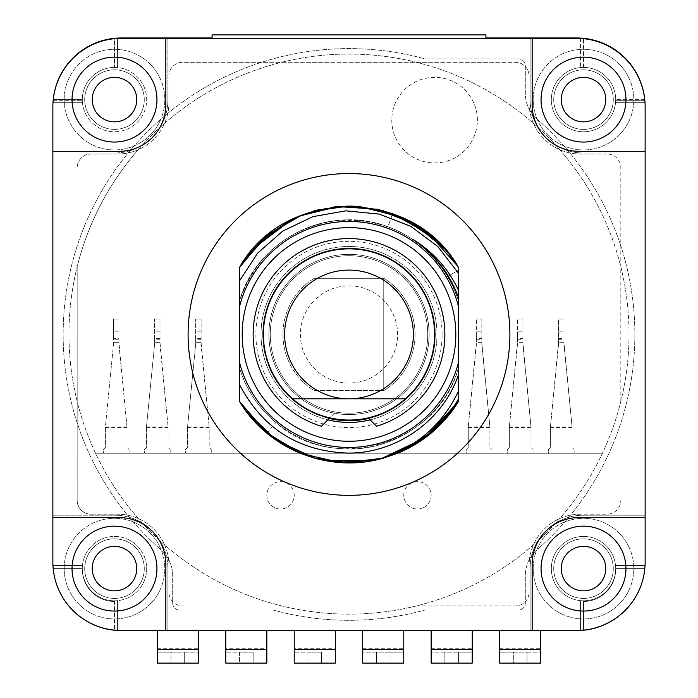 <?xml version="1.0" encoding="UTF-8"?>
<svg xmlns="http://www.w3.org/2000/svg" width="698" height="698" viewBox="0 0 698 698"><rect width="100%" height="100%" fill="white"/><g stroke="black" fill="none" stroke-linecap="round" stroke-linejoin="round"><path stroke-width="0.52" stroke-dasharray="3.49 2.62" d="M509.898 334.447A160.898 160.898 0 0 0 349 173.549A160.898 160.898 0 0 0 188.102 334.447A160.898 160.898 0 0 0 349 495.353A160.898 160.898 0 0 0 509.898 334.447M532.155 38.32L532.155 104.735A46.557 46.557 0 0 0 578.712 151.3L645.126 151.3M541.055 99.605A42.447 42.447 0 0 0 583.502 142.052A42.447 42.447 0 0 0 625.958 99.605A42.447 42.447 0 0 0 583.502 57.149A42.447 42.447 0 0 0 541.055 99.605M117.578 38.425L117.578 67.566A32.178 32.178 0 0 0 114.498 67.427L114.498 38.32A68.465 68.465 0 0 0 52.978 102.685L82.46 102.685A32.178 32.178 0 0 1 114.838 67.427L114.838 38.634A68.465 68.465 0 0 1 121.339 38.32L576.661 38.32A68.465 68.465 0 0 1 583.162 38.634L583.162 67.427A32.178 32.178 0 0 1 615.68 100.285L644.821 100.285A68.465 68.465 0 0 1 645.004 102.685L615.54 102.685A32.178 32.178 0 0 0 580.422 67.566A32.178 32.178 0 0 1 583.162 67.427L583.162 38.634A68.465 68.465 0 0 1 644.821 100.285L615.68 100.285A32.178 32.178 0 0 1 615.54 102.685A32.178 32.178 0 0 0 615.688 99.605A32.178 32.178 0 0 1 583.502 131.782A32.178 32.178 0 0 1 551.324 99.605A32.178 32.178 0 0 1 583.502 67.427A32.178 32.178 0 0 1 615.688 99.605A32.178 32.178 0 0 0 583.502 67.427A32.178 32.178 0 0 1 615.688 99.605A32.178 32.178 0 0 1 583.502 131.782A32.178 32.178 0 0 1 551.324 99.605A32.178 32.178 0 0 1 583.502 67.427A32.178 32.178 0 0 1 615.54 102.685L645.022 102.685A68.465 68.465 0 0 0 580.422 38.085A68.465 68.465 0 0 1 645.022 102.685M212.061 37.98L485.939 37.98M212.061 38.32L485.939 38.32L212.061 38.32L212.061 34.9L485.939 34.9L485.939 38.32M52.874 151.3L119.288 151.3A46.557 46.557 0 0 0 165.845 104.735L165.845 38.32M52.874 561.768L52.969 565.528A68.465 68.465 0 0 0 121.339 630.233A68.465 68.465 0 0 1 52.874 561.768L52.874 515.211L114.498 515.211A53.406 53.406 0 0 1 167.904 568.617A53.406 53.406 0 0 0 114.498 515.211L52.874 515.211L52.874 153.01L114.498 153.01L52.874 153.01L52.874 106.454A68.465 68.465 0 0 1 121.339 37.98L167.904 37.98L167.904 99.605A53.406 53.406 0 0 1 114.498 153.01A53.406 53.406 0 0 0 167.904 99.605L167.904 37.98L530.096 37.98L530.096 99.605A53.406 53.406 0 0 0 583.502 153.01A53.406 53.406 0 0 1 530.096 99.605L530.096 37.98L576.661 37.98A68.465 68.465 0 0 1 645.126 106.454L645.126 153.01L583.502 153.01L645.126 153.01L645.126 515.211L583.502 515.211A53.406 53.406 0 0 0 530.096 568.617A53.406 53.406 0 0 1 583.502 515.211L645.126 515.211L645.126 561.768A68.465 68.465 0 0 1 576.661 630.233L121.339 630.233L576.661 630.233A68.465 68.465 0 0 0 645.022 565.528L645.031 565.528A68.465 68.465 0 0 1 644.786 568.617L615.688 568.617A32.178 32.178 0 0 0 615.54 565.528A32.178 32.178 0 0 1 615.688 568.617A32.178 32.178 0 0 1 583.162 601.475L583.162 630.268A68.465 68.465 0 0 1 576.661 630.573L121.339 630.573A68.465 68.465 0 0 1 52.961 565.537M52.874 106.794L52.987 102.685A68.465 68.465 0 0 1 53.179 100.285L82.32 100.285L53.179 100.285A68.465 68.465 0 0 1 114.838 38.634L114.838 67.427A32.178 32.178 0 0 1 117.578 67.566L117.578 38.085A68.465 68.465 0 0 0 52.978 102.685L82.46 102.685A32.178 32.178 0 0 1 114.498 67.427A32.178 32.178 0 0 1 146.676 99.605A32.178 32.178 0 0 1 114.498 131.782A32.178 32.178 0 0 1 82.312 99.605A32.178 32.178 0 0 1 117.578 67.566A32.178 32.178 0 0 0 82.46 102.685L52.996 102.685M82.312 568.617L53.214 568.617L82.312 568.617A32.178 32.178 0 0 1 114.498 536.43A32.178 32.178 0 0 1 146.676 568.617A32.178 32.178 0 0 1 114.498 600.795A32.178 32.178 0 0 1 82.312 568.617L53.179 568.617L82.32 568.617A32.178 32.178 0 0 0 114.498 600.795A32.178 32.178 0 0 1 82.312 568.617A32.178 32.178 0 0 1 114.498 536.43A32.178 32.178 0 0 1 146.676 568.617A32.178 32.178 0 0 1 114.498 600.795A32.178 32.178 0 0 1 82.46 565.528L52.969 565.528L82.46 565.528A32.178 32.178 0 0 0 117.578 600.646L117.578 630.128A68.465 68.465 0 0 1 52.978 565.528L82.46 565.528A32.178 32.178 0 0 0 82.312 568.617A32.178 32.178 0 0 1 82.46 565.528L52.978 565.528A68.465 68.465 0 0 0 117.578 630.128L117.578 600.646A32.178 32.178 0 0 1 82.32 568.617L82.32 568.617A32.178 32.178 0 0 0 114.838 601.475A32.178 32.178 0 0 1 82.32 568.957M157.286 648.721L198.372 648.721L198.372 652.141L157.286 652.141L170.984 652.141L170.984 663.1L157.286 663.1L157.286 630.233L198.372 630.573M157.286 630.573L198.372 630.233L198.372 648.721M225.759 630.573L266.837 630.573M225.759 648.721L225.759 630.233L266.837 630.233L266.837 663.1L239.449 663.1L239.449 652.141L253.147 652.141L253.147 663.1L253.147 652.141L225.759 652.141L225.759 663.1L239.449 663.1L239.449 652.141L225.759 652.141L225.759 648.721L266.837 648.721M294.224 630.573L335.31 630.573M294.224 648.721L294.224 630.233L335.31 630.233L335.31 663.1L307.923 663.1L307.923 652.141L321.612 652.141L321.612 663.1L321.612 652.141L294.224 652.141L294.224 663.1L307.923 663.1L307.923 652.141L294.224 652.141L294.224 648.721L335.31 648.721M362.69 630.573L403.776 630.233L403.776 663.1L376.388 663.1L376.388 652.141L390.077 652.141L390.077 663.1L390.077 652.141L403.776 652.141L362.69 652.141L362.69 663.1L376.388 663.1L376.388 652.141L362.69 652.141L362.69 630.233L403.776 630.573M431.163 630.573L472.241 630.233L472.241 663.1L444.853 663.1L444.853 652.141L458.551 652.141L458.551 663.1L458.551 652.141L472.241 652.141L431.163 652.141L431.163 663.1L444.853 663.1L444.853 652.141L431.163 652.141L431.163 630.233L472.241 630.573M499.628 648.721L540.714 648.721L540.714 652.141L499.628 652.141L513.327 652.141L513.327 663.1L499.628 663.1L499.628 630.233L540.714 630.573M499.628 630.573L540.714 630.233L540.714 648.721M645.039 565.537A68.465 68.465 0 0 1 583.162 630.268L583.162 601.475A32.178 32.178 0 0 0 615.68 568.957A32.178 32.178 0 0 1 580.422 600.646A32.178 32.178 0 0 0 583.502 600.795L583.502 629.893A68.465 68.465 0 0 0 644.786 568.617L615.68 568.617A32.178 32.178 0 0 1 583.502 600.795A32.178 32.178 0 0 1 551.324 568.617A32.178 32.178 0 0 1 583.502 536.43A32.178 32.178 0 0 1 615.688 568.617A32.178 32.178 0 0 1 580.422 600.646L580.422 630.128A68.465 68.465 0 0 0 645.022 565.528L615.54 565.528A32.178 32.178 0 0 1 583.502 600.795L583.502 629.893A68.465 68.465 0 0 1 580.422 630.128L580.422 600.646A32.178 32.178 0 0 0 615.688 568.617A32.178 32.178 0 0 1 583.502 600.795A32.178 32.178 0 0 1 551.324 568.617A32.178 32.178 0 0 1 583.502 536.43A32.178 32.178 0 0 1 615.688 568.617A32.178 32.178 0 0 0 615.54 565.528L645.022 565.528L615.54 565.528L645.022 565.528L645.126 562.108M52.978 102.685L82.46 102.685A32.178 32.178 0 0 1 82.312 99.605L53.214 99.605L82.312 99.605A32.178 32.178 0 0 1 114.498 67.427A32.178 32.178 0 0 1 146.676 99.605A32.178 32.178 0 0 1 114.498 131.782A32.178 32.178 0 0 1 82.312 99.605A32.178 32.178 0 0 1 114.498 67.427L114.498 38.32A68.465 68.465 0 0 1 117.578 38.085L117.578 67.566L117.578 38.085M64.172 99.605A50.326 50.326 0 0 0 114.498 149.93A50.326 50.326 0 0 0 164.815 99.605A50.326 50.326 0 0 0 114.498 49.279A50.326 50.326 0 0 0 64.172 99.605A50.326 50.326 0 0 0 114.498 149.93A50.326 50.326 0 0 0 164.815 99.605A50.326 50.326 0 0 0 114.498 49.279A50.326 50.326 0 0 0 64.172 99.605M530.096 630.233L530.096 568.617L530.096 630.233M167.904 630.233L167.904 568.617L167.904 630.233M533.185 568.617A50.326 50.326 0 0 0 583.502 618.934A50.326 50.326 0 0 0 633.828 568.617A50.326 50.326 0 0 0 583.502 518.291A50.326 50.326 0 0 0 533.185 568.617A50.326 50.326 0 0 0 583.502 618.934A50.326 50.326 0 0 0 633.828 568.617A50.326 50.326 0 0 0 583.502 518.291A50.326 50.326 0 0 0 533.185 568.617M533.185 99.605A50.326 50.326 0 0 0 583.502 149.93A50.326 50.326 0 0 0 633.828 99.605A50.326 50.326 0 0 0 583.502 49.279A50.326 50.326 0 0 0 533.185 99.605A50.326 50.326 0 0 0 583.502 149.93A50.326 50.326 0 0 0 633.828 99.605A50.326 50.326 0 0 0 583.502 49.279A50.326 50.326 0 0 0 533.185 99.605M64.172 568.617A50.326 50.326 0 0 0 114.498 618.934A50.326 50.326 0 0 0 164.815 568.617A50.326 50.326 0 0 0 114.498 518.291A50.326 50.326 0 0 0 64.172 568.617A50.326 50.326 0 0 0 114.498 618.934A50.326 50.326 0 0 0 164.815 568.617A50.326 50.326 0 0 0 114.498 518.291A50.326 50.326 0 0 0 64.172 568.617M84.711 99.605A29.787 29.787 0 0 1 114.498 69.817A29.787 29.787 0 0 1 144.277 99.605A29.787 29.787 0 0 1 114.498 129.383A29.787 29.787 0 0 1 84.711 99.605A29.787 29.787 0 0 1 114.498 69.817A29.787 29.787 0 0 1 144.277 99.605A29.787 29.787 0 0 1 114.498 129.383A29.787 29.787 0 0 1 84.711 99.605M72.042 99.605A42.447 42.447 0 0 0 114.498 142.052A42.447 42.447 0 0 0 156.945 99.605A42.447 42.447 0 0 0 114.498 57.149A42.447 42.447 0 0 0 72.042 99.605M92.241 99.605A22.249 22.249 0 0 1 114.498 77.347A22.249 22.249 0 0 1 136.747 99.605A22.249 22.249 0 0 1 114.498 121.853A22.249 22.249 0 0 1 92.241 99.605M580.422 38.425L580.422 67.566A32.178 32.178 0 0 1 583.502 67.427A32.178 32.178 0 0 0 580.422 67.566L580.422 38.085M553.723 99.605A29.787 29.787 0 0 1 583.502 69.817A29.787 29.787 0 0 1 613.289 99.605A29.787 29.787 0 0 1 583.502 129.383A29.787 29.787 0 0 1 553.723 99.605A29.787 29.787 0 0 1 583.502 69.817A29.787 29.787 0 0 1 613.289 99.605A29.787 29.787 0 0 1 583.502 129.383A29.787 29.787 0 0 1 553.723 99.605M644.786 99.605L615.688 99.605L644.786 99.605M583.502 67.427L583.502 38.32L583.502 67.427M615.68 568.617L644.821 568.617L615.68 568.617A32.178 32.178 0 0 1 615.68 568.957M114.838 601.475L114.838 630.268L114.838 601.475M117.578 600.646L117.578 630.128L117.578 600.646A32.178 32.178 0 0 1 114.498 600.795A32.178 32.178 0 0 0 117.578 600.646M165.845 630.573L165.845 564.159A46.557 46.557 0 0 0 119.288 517.602L52.874 517.602M72.042 568.617A42.447 42.447 0 0 0 114.498 611.064A42.447 42.447 0 0 0 156.945 568.617A42.447 42.447 0 0 0 114.498 526.161A42.447 42.447 0 0 0 72.042 568.617M645.126 517.602L578.712 517.602A46.557 46.557 0 0 0 532.155 564.159L532.155 630.573M541.055 568.617A42.447 42.447 0 0 0 583.502 611.064A42.447 42.447 0 0 0 625.958 568.617A42.447 42.447 0 0 0 583.502 526.161A42.447 42.447 0 0 0 541.055 568.617M561.253 568.617A22.249 22.249 0 0 1 583.502 546.36A22.249 22.249 0 0 1 605.759 568.617A22.249 22.249 0 0 1 583.502 590.866A22.249 22.249 0 0 1 561.253 568.617M92.241 568.617A22.249 22.249 0 0 1 114.498 546.36A22.249 22.249 0 0 1 136.747 568.617A22.249 22.249 0 0 1 114.498 590.866A22.249 22.249 0 0 1 92.241 568.617M84.711 568.617A29.787 29.787 0 0 1 114.498 538.83A29.787 29.787 0 0 1 144.277 568.617A29.787 29.787 0 0 1 114.498 598.395A29.787 29.787 0 0 1 84.711 568.617A29.787 29.787 0 0 1 114.498 538.83A29.787 29.787 0 0 1 144.277 568.617A29.787 29.787 0 0 1 114.498 598.395A29.787 29.787 0 0 1 84.711 568.617M114.498 600.795L114.498 629.893L114.498 600.795M553.723 568.617A29.787 29.787 0 0 1 583.502 538.83A29.787 29.787 0 0 1 613.289 568.617A29.787 29.787 0 0 1 583.502 598.395A29.787 29.787 0 0 1 553.723 568.617A29.787 29.787 0 0 1 583.502 538.83A29.787 29.787 0 0 1 613.289 568.617A29.787 29.787 0 0 1 583.502 598.395A29.787 29.787 0 0 1 553.723 568.617M580.422 600.646L580.422 630.128L580.422 600.646M198.372 652.141L198.372 663.1L170.984 663.1L170.984 652.141L184.673 652.141L184.673 663.1L184.673 652.141L198.372 652.141M540.714 652.141L540.714 663.1L513.327 663.1L513.327 652.141L527.016 652.141L527.016 663.1L527.016 652.141L540.714 652.141M561.253 99.605A22.249 22.249 0 0 1 583.502 77.347A22.249 22.249 0 0 1 605.759 99.605A22.249 22.249 0 0 1 583.502 121.853A22.249 22.249 0 0 1 561.253 99.605M302.365 454.058A128.38 128.38 0 0 0 313.664 457.871M384.336 457.871A128.38 128.38 0 0 0 395.635 454.058M239.449 290.647L239.449 292.226M239.449 281.006L239.449 301.222C255.555 255.398 287.576 228.586 335.511 220.769C383.944 217.148 421.348 235.723 447.732 276.504L458.551 270.152L458.551 267.5L444.87 249.073M436.128 240.164L426.635 232.207M416.488 225.236L388.324 212.244L357.865 206.381M350.134 206.076L338.495 206.503M333.67 206.992L319.361 209.54M312.8 211.276L294.338 218.291M291.197 219.818L262.064 239.981M458.551 398.907L458.551 367.68C444.556 416.785 394.545 452.077 343.591 448.805C296.336 447.226 252.536 413.111 239.449 367.68L239.449 384.546M458.551 369.914L458.551 366.153M458.551 303.831L458.551 301.065M458.551 283.519L458.551 301.222L458.551 267.517L457.783 266.278M458.551 374.486L458.551 367.68C444.556 416.785 394.545 452.077 343.591 448.805C296.336 447.226 252.536 413.111 239.449 367.68L239.449 401.385L239.449 367.68L239.449 401.385L239.449 367.68L239.449 401.385L239.449 367.68L239.449 401.385L239.449 367.68L239.449 401.385L240.199 402.598M454.677 407.344L458.551 401.385L458.551 367.68C444.556 416.785 394.545 452.077 343.591 448.805C296.336 447.226 252.536 413.111 239.449 367.68C252.536 413.111 296.336 447.226 343.591 448.805C394.545 452.077 444.556 416.785 458.551 367.68C444.556 416.785 394.545 452.077 343.591 448.805C296.336 447.226 252.536 413.111 239.449 367.68C252.536 413.111 296.336 447.226 343.591 448.805C394.545 452.077 444.556 416.785 458.551 367.68C438.824 443.98 334.298 475.329 275.832 422.499C258.347 407.78 246.22 389.51 239.449 367.68C252.536 413.111 296.336 447.226 343.591 448.805C394.545 452.077 444.556 416.785 458.551 367.68C444.556 416.785 394.545 452.077 343.591 448.805C296.336 447.226 252.536 413.111 239.449 367.68C252.536 413.111 296.336 447.226 343.591 448.805C394.545 452.077 444.556 416.785 458.551 367.68L458.551 401.385L458.551 367.68L458.551 401.385L458.551 367.68L458.551 401.385L458.551 367.68L458.551 401.385L453.168 409.49M447.732 276.504L458.551 270.152L458.551 267.517L458.551 297.714M458.551 276.207L458.551 290.351M412.693 239.318C435.116 254.665 450.402 275.291 458.551 301.222C445.464 255.791 401.664 221.676 354.41 220.097C303.456 216.825 253.444 252.118 239.449 301.222C253.444 252.118 303.456 216.825 354.41 220.097C401.664 221.676 445.464 255.791 458.551 301.222C445.464 255.791 401.664 221.676 354.41 220.097C303.456 216.825 253.444 252.118 239.449 301.222C253.444 252.118 303.456 216.825 354.41 220.097C401.664 221.676 445.464 255.791 458.551 301.222C445.464 255.791 401.664 221.676 354.41 220.097C303.456 216.825 253.444 252.118 239.449 301.222C253.444 252.118 303.456 216.825 354.41 220.097C401.664 221.676 445.464 255.791 458.551 301.222C446.711 265.284 423.163 240.478 387.896 226.78L392.616 213.71L383.664 210.84M242.189 334.447A106.811 106.811 0 0 1 349 227.635A106.811 106.811 0 0 1 455.811 334.447A106.811 106.811 0 0 1 349 441.258A106.811 106.811 0 0 1 242.189 334.447M242.686 262.492L239.449 267.517L239.449 301.222C253.444 252.118 303.456 216.825 354.41 220.097C401.664 221.676 445.464 255.791 458.551 301.222C445.464 255.791 401.664 221.676 354.41 220.097C303.456 216.825 253.444 252.118 239.449 301.222C256.157 240.068 328.898 203.589 387.896 226.78L392.616 213.71L383.638 210.831M253.88 248.235L239.449 267.517C284.069 186.654 413.94 186.654 458.551 267.517L451.78 257.527L458.551 267.517C413.94 186.654 284.06 186.654 239.449 267.517L239.449 301.222L239.449 267.517L239.449 301.222L239.449 267.517L239.449 301.222L239.449 267.517L239.449 301.222L239.449 267.517L247.807 255.451M239.449 298.474L239.449 292.192M239.449 369.373L239.449 375.672M302.042 453.936L314.083 457.993L302.042 453.936M396.159 453.848L384.153 457.923M434.296 430.396L425.021 437.899M396.054 453.892L385.087 457.652M315.653 458.42L304.014 454.686L315.601 458.411M272.028 437.192L266.95 433.188L272.028 437.192M374.25 460.322L385.348 457.574L398.244 453.011M442.602 422.307L434.453 430.256M397.52 453.307L374.337 460.305M325.983 460.75L315.304 458.324M239.449 401.385L246.211 411.358L239.484 401.429M458.551 401.385L431.835 432.533M326.053 460.759L298.334 452.409M381.789 458.569L377.47 459.633M294.303 218.308L299.233 216.11M444.975 249.186L451.685 257.405M313.498 211.075L301.937 215.01L291.302 219.765L301.929 215.01L291.302 219.765L314.379 210.831M436.023 240.068L444.129 248.244L435.962 240.016M338.443 206.503L359.435 206.495L338.251 206.521M359.514 206.503L337.64 206.573M258.286 243.611L242.782 262.352M243.776 260.904L239.449 267.517L258.112 243.785M301.92 215.019L313.175 211.171M370.176 419.847A87.983 87.983 0 0 0 436.983 334.447A87.983 87.983 0 0 1 349 422.43A87.983 87.983 0 0 1 261.017 334.447A87.983 87.983 0 0 1 349 246.473A87.983 87.983 0 0 1 436.983 334.447A87.983 87.983 0 0 0 349 246.473A87.983 87.983 0 0 0 327.824 419.847L321.42 426.251A95.853 95.853 0 0 1 271.033 278.685A95.853 95.853 0 0 1 426.967 278.685A95.853 95.853 0 0 1 376.58 426.251L368.186 417.858M327.824 419.847L334.447 413.225A80.104 80.104 0 0 1 349 254.342A80.104 80.104 0 0 1 363.553 413.225A80.104 80.104 0 0 0 349 254.342A80.104 80.104 0 0 1 429.104 334.447A80.104 80.104 0 0 1 349 414.56A80.104 80.104 0 0 0 429.104 334.447A80.104 80.104 0 0 0 349 254.342A80.104 80.104 0 0 0 334.447 413.225L329.814 417.858M349 254.342A80.104 80.104 0 0 0 268.896 334.447A80.104 80.104 0 0 0 349 414.56A80.104 80.104 0 0 1 268.896 334.447A80.104 80.104 0 0 1 349 254.342A80.104 80.104 0 0 1 429.104 334.447A80.104 80.104 0 0 1 349 414.56A80.104 80.104 0 0 1 268.896 334.447A80.104 80.104 0 0 1 349 254.342A80.104 80.104 0 0 1 429.104 334.447A80.104 80.104 0 0 1 349 414.56A80.104 80.104 0 0 1 268.896 334.447A80.104 80.104 0 0 1 349 254.342M349 248.863A85.584 85.584 0 0 0 263.416 334.447A85.584 85.584 0 0 0 349 420.039A85.584 85.584 0 0 0 434.584 334.447A85.584 85.584 0 0 0 349 248.863A85.584 85.584 0 0 1 434.584 334.447A85.584 85.584 0 0 1 349 420.039A85.584 85.584 0 0 1 263.416 334.447A85.584 85.584 0 0 1 349 248.863A85.584 85.584 0 0 1 434.584 334.447A85.584 85.584 0 0 1 349 420.039A85.584 85.584 0 0 1 263.416 334.447A85.584 85.584 0 0 1 349 248.863A85.584 85.584 0 0 0 263.416 334.447A85.584 85.584 0 0 0 349 420.039A85.584 85.584 0 0 0 434.584 334.447A85.584 85.584 0 0 0 349 248.863A85.584 85.584 0 0 1 434.584 334.447A85.584 85.584 0 0 1 349 420.039A85.584 85.584 0 0 1 263.416 334.447A85.584 85.584 0 0 1 349 248.863A85.584 85.584 0 0 1 434.584 334.447A85.584 85.584 0 0 1 349 420.039A85.584 85.584 0 0 1 263.416 334.447A85.584 85.584 0 0 1 349 248.863A85.584 85.584 0 0 1 434.584 334.447A85.584 85.584 0 0 1 349 420.039A85.584 85.584 0 0 1 263.416 334.447A85.584 85.584 0 0 1 349 248.863M349 255.712A78.743 78.743 0 0 1 427.743 334.447A78.743 78.743 0 0 1 349 413.19A78.743 78.743 0 0 1 270.257 334.447A78.743 78.743 0 0 1 349 255.712A78.743 78.743 0 0 0 270.257 334.447A78.743 78.743 0 0 0 349 413.19A78.743 78.743 0 0 0 427.743 334.447A78.743 78.743 0 0 0 349 255.712M349 383.062A48.616 48.616 0 0 1 300.384 334.447A48.616 48.616 0 0 1 349 285.84A48.616 48.616 0 0 1 397.616 334.447A48.616 48.616 0 0 1 349 383.062A48.616 48.616 0 0 1 300.384 334.447A48.616 48.616 0 0 1 349 285.84A48.616 48.616 0 0 1 397.616 334.447A48.616 48.616 0 0 1 349 383.062M314.17 278.31A66.074 66.074 0 0 0 314.17 390.592L383.83 390.592L314.17 390.592A66.074 66.074 0 0 1 314.17 278.31L383.83 278.31A66.074 66.074 0 0 1 383.83 390.592A66.074 66.074 0 0 0 383.83 278.31L383.237 278.31L383.237 390.592L383.237 278.31L314.17 278.31M442.113 334.447A93.113 93.113 0 0 0 349 241.334A93.113 93.113 0 0 0 255.887 334.447A93.113 93.113 0 0 0 349 427.569A93.113 93.113 0 0 0 442.113 334.447M368.762 418.425A86.273 86.273 0 0 0 349 248.183A86.273 86.273 0 0 0 329.238 418.425M262.727 334.447A86.273 86.273 0 0 0 349 420.72A86.273 86.273 0 0 0 435.273 334.447A86.273 86.273 0 0 0 349 248.183A86.273 86.273 0 0 0 262.727 334.447M537.024 119.131A285.857 285.857 0 0 1 537.024 549.771A34.237 34.237 0 0 0 525.306 575.553L525.306 603.194A6.849 6.849 0 0 1 518.457 610.035L424.934 610.035A285.857 285.857 0 0 1 273.066 610.035L179.543 610.035A6.849 6.849 0 0 1 172.694 603.194L172.694 575.553A34.237 34.237 0 0 0 160.976 549.771A285.857 285.857 0 0 1 424.934 58.868L518.457 58.868A6.849 6.849 0 0 1 525.306 65.708L525.306 93.349A34.237 34.237 0 0 0 537.024 119.131A285.857 285.857 0 0 1 537.024 549.771A34.237 34.237 0 0 0 525.306 575.553L525.306 603.194A6.849 6.849 0 0 1 518.457 610.035L424.934 610.035A285.857 285.857 0 0 1 273.066 610.035L179.543 610.035A6.849 6.849 0 0 1 172.694 603.194L172.694 575.553A34.237 34.237 0 0 0 160.976 549.771A285.857 285.857 0 0 1 424.934 58.868L518.457 58.868A6.849 6.849 0 0 1 525.306 65.708L525.306 93.349A34.237 34.237 0 0 0 537.024 119.131M602.435 214.975A280.038 280.038 0 0 1 349 614.144A280.038 280.038 0 0 1 95.565 214.975A280.038 280.038 0 0 1 602.435 214.975L95.565 214.975L602.435 214.975M95.565 453.246L602.435 453.246L95.565 453.246M403.776 495.353A13.69 13.69 0 0 1 417.465 481.655A13.69 13.69 0 0 1 431.163 495.353A13.69 13.69 0 0 1 417.465 509.043A13.69 13.69 0 0 1 403.776 495.353A13.69 13.69 0 0 1 417.465 481.655A13.69 13.69 0 0 1 431.163 495.353A13.69 13.69 0 0 1 417.465 509.043A13.69 13.69 0 0 1 403.776 495.353M294.224 495.353A13.69 13.69 0 0 0 280.535 481.655A13.69 13.69 0 0 0 266.837 495.353A13.69 13.69 0 0 0 280.535 509.043A13.69 13.69 0 0 0 294.224 495.353A13.69 13.69 0 0 0 280.535 481.655A13.69 13.69 0 0 0 266.837 495.353A13.69 13.69 0 0 0 280.535 509.043A13.69 13.69 0 0 0 294.224 495.353M477.38 120.143A42.796 42.796 0 0 0 434.584 77.347A42.796 42.796 0 0 0 391.796 120.143A42.796 42.796 0 0 0 434.584 162.939A42.796 42.796 0 0 0 477.38 120.143A42.796 42.796 0 0 0 434.584 77.347A42.796 42.796 0 0 0 391.796 120.143A42.796 42.796 0 0 0 434.584 162.939A42.796 42.796 0 0 0 477.38 120.143M629.038 334.106A280.038 280.038 0 0 1 77.181 401.446A280.038 280.038 0 0 1 77.181 266.776L77.181 500.483A13.69 13.69 0 0 0 90.871 514.182A13.69 13.69 0 0 1 77.181 500.483L77.181 266.776A280.038 280.038 0 0 1 138.265 149.677A51.355 51.355 0 0 0 168.925 102.685A51.355 51.355 0 0 1 117.578 154.031A51.355 51.355 0 0 0 138.265 149.677A280.038 280.038 0 0 1 629.038 334.106M620.819 401.446L620.819 167.729A13.69 13.69 0 0 0 607.129 154.031A13.69 13.69 0 0 1 620.819 167.729L620.819 401.446M580.422 514.182A51.355 51.355 0 0 0 529.075 565.528A51.355 51.355 0 0 1 580.422 514.182L607.129 514.182A13.69 13.69 0 0 0 620.819 500.483A13.69 13.69 0 0 1 607.129 514.182L580.422 514.182M416.34 605.925L515.377 605.925A13.69 13.69 0 0 0 529.075 592.236A13.69 13.69 0 0 1 515.377 605.925L416.34 605.925M529.075 592.236L529.075 565.528L529.075 592.236M168.925 565.528A51.355 51.355 0 0 0 117.578 514.182A51.355 51.355 0 0 1 168.925 565.528L168.925 592.236A13.69 13.69 0 0 0 182.623 605.925A13.69 13.69 0 0 1 168.925 592.236L168.925 565.528M90.871 514.182L117.578 514.182L90.871 514.182M117.578 154.031L90.871 154.031A13.69 13.69 0 0 0 77.181 167.729A13.69 13.69 0 0 1 90.871 154.031L117.578 154.031M607.129 154.031L580.422 154.031A51.355 51.355 0 0 1 529.075 102.685L529.075 75.977A13.69 13.69 0 0 0 515.377 62.288L182.623 62.288A13.69 13.69 0 0 0 168.925 75.977L168.925 102.685L168.925 75.977A13.69 13.69 0 0 1 182.623 62.288L515.377 62.288A13.69 13.69 0 0 1 529.075 75.977L529.075 102.685A51.355 51.355 0 0 0 580.422 154.031L607.129 154.031M103.33 453.246L129.078 453.246L103.33 453.246L103.33 449.477L105.389 447.427L105.389 426.879L105.389 447.427L103.33 449.477L103.33 453.246M144.416 453.246L170.164 453.246L144.416 453.246L144.416 449.477L146.467 447.427L146.467 426.879L146.467 447.427L144.416 449.477L144.416 453.246M185.494 453.246L211.241 453.246L185.494 453.246L185.494 449.477L187.553 447.427L187.553 426.879L187.553 447.427L185.494 449.477L185.494 453.246M466.22 453.246L491.959 453.246L491.959 449.477L491.959 453.246L466.22 453.246L466.22 449.477L468.271 447.427L468.271 427.455L489.909 427.455L489.909 447.427L491.959 449.477L489.909 447.427L489.909 426.879L481.829 342.666L476.35 342.666L468.271 426.879L468.271 447.427L466.22 449.477L466.22 453.246M507.298 453.246L533.045 453.246L533.045 449.477L533.045 453.246L507.298 453.246L507.298 449.477L509.357 447.427L509.357 427.455L530.986 427.455L530.986 447.427L533.045 449.477L530.986 447.427L530.986 426.879L522.907 342.666L517.436 342.666L509.357 426.879L509.357 447.427L507.298 449.477L507.298 453.246M548.384 453.246L574.122 453.246L574.122 449.477L574.122 453.246L548.384 453.246L548.384 449.477L550.434 447.427L550.434 427.455L572.072 427.455L572.072 447.427L574.122 449.477L572.072 447.427L572.072 426.879L563.993 342.666L558.513 342.666L550.434 426.879L550.434 447.427L548.384 449.477L548.384 453.246M129.078 449.477L129.078 453.246L129.078 449.477L127.027 447.427L129.078 449.477M105.389 427.455L127.027 427.455L127.027 447.427L127.027 426.879L105.389 426.879L113.469 344.725L113.469 319.047L113.469 339.245L118.948 339.245L118.948 319.047L118.948 329.98L113.469 329.98M127.027 427.455L118.948 342.666L113.469 342.666L118.948 342.666L118.948 329.98M127.027 426.879L118.948 344.725L118.948 338.565L113.469 338.565L113.469 344.725L105.389 426.879M113.469 338.565L113.469 339.245M113.469 319.047L118.948 319.047L113.469 319.047M118.948 338.565L118.948 339.245M170.164 449.477L170.164 453.246L170.164 449.477L168.105 447.427L170.164 449.477M146.467 427.455L168.105 427.455L168.105 447.427L168.105 426.879L146.467 426.879L154.546 344.725L154.546 319.047L160.025 319.047L160.025 329.98L154.546 329.98M160.025 329.98L160.025 342.666L154.546 342.666L160.025 342.666L168.105 426.879L160.025 344.725L160.025 319.047L154.546 319.047L154.546 339.245L160.025 339.245M168.105 427.455L168.105 426.879M160.025 338.565L154.546 338.565L154.546 339.245M154.546 338.565L154.546 344.725L146.467 426.879M211.241 449.477L211.241 453.246L211.241 449.477L209.191 447.427L211.241 449.477M187.553 427.455L209.191 427.455L209.191 447.427L209.191 426.879L187.553 426.879L195.632 344.725L195.632 319.047L201.111 319.047L201.111 329.98L195.632 329.98M201.111 329.98L201.111 342.666L195.632 342.666L201.111 342.666L209.191 426.879L201.111 344.725L201.111 319.047L195.632 319.047L195.632 339.245L201.111 339.245M209.191 427.455L209.191 426.879M201.111 338.565L195.632 338.565L195.632 339.245M195.632 338.565L195.632 344.725L187.553 426.879M468.271 427.455L468.271 426.879L489.909 426.879L481.829 344.725L481.829 319.047L476.35 319.047L481.829 319.047L481.829 342.666L476.35 342.666L476.35 319.047L476.35 331.838L481.829 331.838M489.909 427.455L489.909 426.879M468.271 426.879L476.35 344.725L476.35 338.565L481.829 338.565M476.35 338.565L476.35 331.838M509.357 427.455L509.357 426.879L530.986 426.879L522.907 344.725L522.907 319.047L517.436 319.047L522.907 319.047L522.907 342.666L517.436 342.666L517.436 319.047L517.436 331.838L522.907 331.838M530.986 427.455L530.986 426.879M509.357 426.879L517.436 344.725L517.436 338.565L522.907 338.565M517.436 338.565L517.436 331.838M550.434 427.455L550.434 426.879L572.072 426.879L563.993 344.725L563.993 319.047L563.993 342.666L558.513 342.666L558.513 319.047L563.993 319.047L558.513 319.047L558.513 331.838L563.993 331.838M572.072 427.455L572.072 426.879M550.434 426.879L558.513 344.725L558.513 331.838M558.513 338.565L563.993 338.565M645.013 102.685L645.126 106.454M362.69 648.721L403.776 648.721M431.163 648.721L472.241 648.721M266.95 433.188L275.832 422.499L266.95 433.188M118.948 331.838L113.469 331.838M160.025 331.838L154.546 331.838M201.111 331.838L195.632 331.838M476.35 329.98L481.829 329.98M517.436 329.98L522.907 329.98M558.513 329.98L563.993 329.98M476.35 339.245L481.829 339.245M517.436 339.245L522.907 339.245M558.513 339.245L563.993 339.245"/><path stroke-width="1.05" d="M532.155 38.32L532.155 104.735A46.557 46.557 0 0 0 578.712 151.3L645.126 151.3L645.126 106.794A68.465 68.465 0 0 0 576.661 38.32L165.845 38.32L165.845 104.735A46.557 46.557 0 0 1 119.288 151.3L52.874 151.3L52.874 517.602L119.288 517.602A46.557 46.557 0 0 1 165.845 564.159L165.845 630.573L532.155 630.573L532.155 564.159A46.557 46.557 0 0 1 578.712 517.602L645.126 517.602L645.126 151.3M117.578 38.425L117.578 38.085A68.465 68.465 0 0 0 52.978 102.685L52.996 102.685M212.061 37.98L121.339 37.98A68.465 68.465 0 0 0 117.578 38.085M485.939 37.98L576.661 37.98A68.465 68.465 0 0 1 580.422 38.085L580.422 38.425M165.845 38.32L121.339 38.32A68.465 68.465 0 0 0 52.874 106.794L52.874 151.3M52.874 517.602L52.874 562.108A68.465 68.465 0 0 0 121.339 630.573L165.845 630.573M532.155 630.573L576.661 630.573A68.465 68.465 0 0 0 645.126 562.108L645.126 517.602M645.004 102.685L645.022 102.685A68.465 68.465 0 0 0 580.422 38.085M72.042 99.605A42.447 42.447 0 0 0 114.498 142.052A42.447 42.447 0 0 0 156.945 99.605A42.447 42.447 0 0 0 114.498 57.149A42.447 42.447 0 0 0 72.042 99.605M92.241 99.605A22.249 22.249 0 0 1 114.498 77.347A22.249 22.249 0 0 1 136.747 99.605A22.249 22.249 0 0 1 114.498 121.853A22.249 22.249 0 0 1 92.241 99.605M541.055 568.617A42.447 42.447 0 0 0 583.502 611.064A42.447 42.447 0 0 0 625.958 568.617A42.447 42.447 0 0 0 583.502 526.161A42.447 42.447 0 0 0 541.055 568.617M561.253 568.617A22.249 22.249 0 0 1 583.502 546.36A22.249 22.249 0 0 1 605.759 568.617A22.249 22.249 0 0 1 583.502 590.866A22.249 22.249 0 0 1 561.253 568.617M72.042 568.617A42.447 42.447 0 0 0 114.498 611.064A42.447 42.447 0 0 0 156.945 568.617A42.447 42.447 0 0 0 114.498 526.161A42.447 42.447 0 0 0 72.042 568.617M92.241 568.617A22.249 22.249 0 0 1 114.498 546.36A22.249 22.249 0 0 1 136.747 568.617A22.249 22.249 0 0 1 114.498 590.866A22.249 22.249 0 0 1 92.241 568.617M198.372 630.573L198.372 663.1L157.286 663.1L157.286 630.573M266.837 630.573L266.837 663.1L225.759 663.1L225.759 630.573M335.31 630.573L335.31 663.1L294.224 663.1L294.224 630.573M403.776 630.573L403.776 663.1L362.69 663.1L362.69 630.573M472.241 630.573L472.241 663.1L431.163 663.1L431.163 630.573M540.714 630.573L540.714 663.1L499.628 663.1L499.628 630.573M212.061 38.32L212.061 34.9L485.939 34.9L485.939 38.32M541.055 99.605A42.447 42.447 0 0 0 583.502 142.052A42.447 42.447 0 0 0 625.958 99.605A42.447 42.447 0 0 0 583.502 57.149A42.447 42.447 0 0 0 541.055 99.605M561.253 99.605A22.249 22.249 0 0 1 583.502 77.347A22.249 22.249 0 0 1 605.759 99.605A22.249 22.249 0 0 1 583.502 121.853A22.249 22.249 0 0 1 561.253 99.605M509.898 334.447A160.898 160.898 0 0 0 349 173.549A160.898 160.898 0 0 0 188.102 334.447A160.898 160.898 0 0 0 349 495.353A160.898 160.898 0 0 0 509.898 334.447M239.449 376.196L239.449 401.385A128.38 128.38 0 0 0 302.365 454.058M313.664 457.871A128.38 128.38 0 0 0 384.336 457.871M395.635 454.058A128.38 128.38 0 0 0 458.551 401.385L458.551 398.907L458.551 401.385L425.379 437.637L381.003 458.778L425.379 437.637L458.551 401.385L425.379 437.637L381.003 458.778L384.153 457.923M262.064 239.981L239.449 267.517L239.449 290.647M239.449 298.474L239.449 369.373M444.87 249.073L436.128 240.164M426.635 232.207L416.488 225.236M357.865 206.381L350.134 206.076M338.495 206.503L333.67 206.992M319.361 209.54L312.8 211.276M294.338 218.291L291.197 219.818M458.551 391.011C442.768 424.297 416.915 446.886 380.995 458.778C414.891 449.032 440.743 429.078 458.551 398.907L458.551 369.914M458.551 366.153L458.551 303.831M458.551 301.065L458.551 283.519M458.551 306.85A112.971 112.971 0 0 0 239.449 306.85L239.449 362.053A112.971 112.971 0 0 0 458.551 362.053L458.551 297.714C449.66 273.119 434.365 253.653 412.693 239.318C432.926 251.516 448.212 268.521 458.551 290.351L458.551 276.207M458.551 362.053L458.551 374.486C443.247 420.336 396.743 453.587 347.779 453.072C298.657 451.283 262.553 428.441 239.449 384.546L239.449 362.053M442.602 422.307L458.551 401.385L458.551 392.712L458.551 401.385L458.551 392.738L458.551 401.385L458.551 392.738L458.551 401.385L431.634 432.699L396.159 453.848M458.551 290.351L458.551 301.222L458.551 290.351M458.551 273.389L437.847 246.551L410.764 226.309L379.328 214.112L345.859 210.831L312.835 216.659L282.681 231.125L257.606 253.13L239.449 281.006L239.449 267.517L263.268 238.891L294.303 218.308M239.449 306.85L239.449 267.517C284.069 186.654 413.931 186.654 458.551 267.517L451.685 257.405M380.995 458.778L340.45 462.547L300.759 453.421L265.921 432.324L239.449 401.385L266.453 432.769L302.042 453.936L266.453 432.769L239.449 401.385C267.421 448.779 327.903 473.314 380.995 458.778L347.491 462.818L314.083 457.993L347.491 462.818L380.995 458.778L340.441 462.547L300.759 453.421L265.921 432.324L239.449 401.385L239.449 375.89M239.484 401.429L239.449 375.672M377.47 459.633L337.736 462.338L299.084 452.723L265.231 431.739L239.449 401.385L239.449 375.603L239.449 401.385C246.865 413.495 256.035 424.096 266.95 433.188L240.199 402.598M453.168 409.49L434.296 430.396M425.021 437.899L396.054 453.892M385.087 457.652L350.422 462.818L315.653 458.42M304.014 454.686L272.028 437.192L304.005 454.686M315.601 458.411L350.527 462.818L385.34 457.583L425.649 437.437M398.244 453.011L429.759 434.252L454.677 407.344M434.453 430.256L397.52 453.307M374.337 460.305L325.983 460.75M315.304 458.324L276.827 440.621L246.211 411.358L269.568 435.308L298.334 452.409M431.835 432.533L426.077 437.114M374.25 460.322L326.053 460.759M458.551 401.385L425.701 437.402L381.789 458.569M299.233 216.11L337.78 206.564L377.409 209.252L414.315 223.927L444.975 249.186M247.807 255.451L267.57 235.2L291.293 219.774L258.286 243.611M314.379 210.831L346.618 206.093L379.005 209.627L409.464 221.196L436.023 240.068L400.539 216.869L359.435 206.495L400.53 216.869L436.023 240.068M444.129 248.244L451.78 257.527L444.129 248.244M253.88 248.235L291.302 219.765L258.112 243.785M337.64 206.573L301.929 215.01L338.443 206.503M435.962 240.016L400.539 216.869L359.514 206.503M242.782 262.352L239.449 267.517M243.776 260.904L269.463 233.673L301.92 215.019L338.251 206.521M457.783 266.278L429.61 234.537L392.616 213.71C420.711 224.163 442.68 242.101 458.551 267.517M383.664 210.84L348.564 206.076L313.498 211.075M301.937 215.01L268.721 234.266L242.686 262.492M313.175 211.171L348.381 206.076L383.638 210.831M242.189 334.447A106.811 106.811 0 0 1 349 227.635A106.811 106.811 0 0 1 455.811 334.447A106.811 106.811 0 0 1 349 441.258A106.811 106.811 0 0 1 242.189 334.447M327.824 419.847A87.983 87.983 0 0 0 370.176 419.847M368.186 417.858L376.58 426.251A95.853 95.853 0 0 0 426.967 278.685A95.853 95.853 0 0 0 271.033 278.685A95.853 95.853 0 0 0 321.42 426.251L329.814 417.858M349 248.863A85.584 85.584 0 0 0 292.584 398.811A85.584 85.584 0 0 0 405.416 398.811L292.584 398.811L405.416 398.811A85.584 85.584 0 0 0 349 248.863M349 270.091A64.364 64.364 0 0 1 413.364 334.447A64.364 64.364 0 0 1 349 398.811A64.364 64.364 0 0 1 284.636 334.447A64.364 64.364 0 0 1 349 270.091M329.238 418.425A86.273 86.273 0 0 0 368.762 418.425M198.372 649.41L157.286 649.41M266.837 649.41L225.759 649.41M335.31 649.41L294.224 649.41M403.776 649.41L362.69 649.41M472.241 649.41L431.163 649.41M540.714 649.41L499.628 649.41"/></g></svg>

